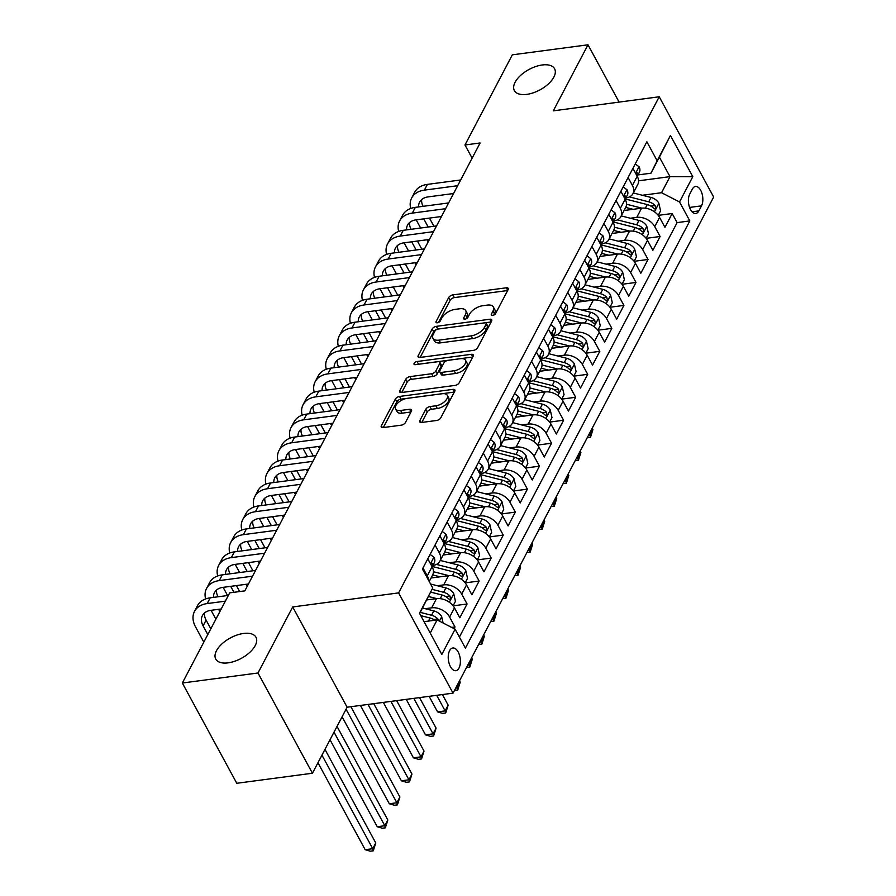 <?xml version="1.0" encoding="UTF-8"?>
<svg xmlns="http://www.w3.org/2000/svg" width="896" height="896" viewBox="0 0 896 896"><rect width="100%" height="100%" fill="white"/><g stroke="black" fill="none" stroke-linecap="round" stroke-linejoin="round"><path stroke-width="1.34" d="M492.621 315.47A2.453 1.243 -28.5 0 0 495.533 313.611L508.11 289.654A3.506 1.781 -28.5 0 0 508.234 288.378A3.506 1.781 -28.5 0 0 506.33 287.795L452.861 294.896A3.506 1.781 -28.5 0 0 448.706 297.539L436.117 321.496A2.453 1.243 -28.5 0 0 436.038 322.392A2.453 1.243 -28.5 0 0 437.371 322.795A2.453 1.243 -28.5 0 0 440.283 320.947L441.907 317.845A11.234 5.678 -28.5 0 1 455.202 309.366L459.659 308.773A11.234 5.678 -28.5 0 1 465.741 310.632A11.234 5.678 -28.5 0 1 465.371 314.731L463.747 317.834A2.453 1.243 -28.5 0 0 463.669 318.73A2.453 1.243 -28.5 0 0 465.002 319.133A2.453 1.243 -28.5 0 0 467.902 317.285L469.538 314.182A11.234 5.678 -28.5 0 1 482.832 305.704L487.29 305.11A11.234 5.678 -28.5 0 1 493.36 306.97A11.234 5.678 -28.5 0 1 493.002 311.069L491.378 314.171A2.453 1.243 -28.5 0 0 491.299 315.067A2.453 1.243 -28.5 0 0 492.621 315.47M243.578 633.45A22.882 11.581 -28.5 0 0 221.95 643.899A22.882 11.581 -28.5 0 0 215.746 659.064A22.882 11.581 -28.5 0 0 228.133 662.85A22.882 11.581 -28.5 0 0 249.76 652.389A22.882 11.581 -28.5 0 0 255.965 637.224A22.882 11.581 -28.5 0 0 243.578 633.45M542.203 64.982A22.882 11.581 -28.5 0 0 520.576 75.432A22.882 11.581 -28.5 0 0 514.371 90.597A22.882 11.581 -28.5 0 0 526.758 94.382A22.882 11.581 -28.5 0 0 548.386 83.922A22.882 11.581 -28.5 0 0 554.59 68.757A22.882 11.581 -28.5 0 0 542.203 64.982M459.021 668.002A11.435 5.947 82.4 0 0 459.446 655.054A11.435 5.947 82.4 0 0 452.805 647.998A11.435 5.947 82.4 0 0 449.602 650.664A11.435 5.947 82.4 0 0 449.176 663.611A11.435 5.947 82.4 0 0 455.818 670.678A11.435 5.947 82.4 0 0 459.021 668.002M419.843 420.605A3.506 1.781 -28.5 0 0 419.731 421.882A3.506 1.781 -28.5 0 0 421.635 422.464L436.632 420.482A3.506 1.781 -28.5 0 0 440.787 417.827L454.765 391.227A3.506 1.781 -28.5 0 0 454.877 389.95A3.506 1.781 -28.5 0 0 452.973 389.368L399.504 396.458A3.506 1.781 -28.5 0 0 395.349 399.112L381.371 425.712A3.506 1.781 -28.5 0 0 381.259 426.989A3.506 1.781 -28.5 0 0 383.163 427.571L401.285 425.163A3.506 1.781 -28.5 0 0 405.44 422.52L411.421 411.13A3.506 1.781 -28.5 0 0 411.533 409.853A3.506 1.781 -28.5 0 0 409.629 409.27L400.646 410.469A9.386 4.749 -28.5 0 1 395.562 408.912A9.386 4.749 -28.5 0 1 398.115 402.696A9.386 4.749 -28.5 0 1 406.986 398.406L442.187 393.736A9.386 4.749 -28.5 0 1 447.261 395.282A9.386 4.749 -28.5 0 1 444.718 401.509A9.386 4.749 -28.5 0 1 435.848 405.798L429.979 406.571A3.506 1.781 -28.5 0 0 425.824 409.226L419.843 420.605L420.862 422.486M292.69 606.95L257.992 672.986L182.336 683.021L236.779 783.283L312.435 773.237L347.122 707.213L453.04 693.157L398.608 592.894L292.69 606.95L347.122 707.213M619.102 102.099L587.989 44.8L553.302 110.835L659.221 96.779L398.608 592.894M587.989 44.8L512.333 54.835L464.979 144.984L472.136 158.166M182.336 683.021L229.701 592.872L244.832 590.867L480.11 142.979L464.979 144.984M473.469 350.358A3.506 1.781 -28.5 0 0 477.624 347.715L491.59 321.115A3.506 1.781 -28.5 0 0 491.702 319.827A3.506 1.781 -28.5 0 0 489.81 319.245L436.341 326.346A3.506 1.781 -28.5 0 0 432.186 328.989L418.208 355.6A3.506 1.781 -28.5 0 0 418.096 356.877A3.506 1.781 -28.5 0 0 420 357.459L473.469 350.358M473.178 356.171L459.2 382.771A3.506 1.781 -28.5 0 1 455.045 385.414L401.576 392.515A3.506 1.781 -28.5 0 1 399.683 391.933A3.506 1.781 -28.5 0 1 399.795 390.656L405.776 379.266A3.506 1.781 -28.5 0 1 409.931 376.622L431.614 373.744A3.506 1.781 -28.5 0 0 435.77 371.09L439.734 363.541A3.506 1.781 -28.5 0 0 439.846 362.264A3.506 1.781 -28.5 0 0 437.954 361.682L415.374 364.672A2.453 1.243 -28.5 0 1 414.042 364.269A2.453 1.243 -28.5 0 1 414.714 362.645A2.453 1.243 -28.5 0 1 417.032 361.525L471.397 354.312A3.506 1.781 -28.5 0 1 473.29 354.883A3.506 1.781 -28.5 0 1 473.178 356.171M454.115 628.656L455 626.965L451.674 627.402M425.208 608.698L431.648 607.835A14.302 9.834 27.7 0 1 449.635 617.075L454.462 607.88L459.827 617.781L467.074 603.994L453.118 605.842M437.27 585.726L443.71 584.875A14.302 9.834 27.7 0 1 461.698 594.104L466.525 584.92L471.89 594.81L479.136 581.022L465.181 582.882M449.344 562.755L455.773 561.904A14.302 9.834 27.7 0 1 473.76 571.133L478.587 561.949L483.963 571.838L491.198 558.062L477.243 559.91L479.584 555.397L477.848 547.68A9.475 6.518 -152.3 0 0 470.019 541.99L452.334 537.477M461.406 539.784L467.835 538.933A14.302 9.834 27.7 0 1 485.834 548.173L490.661 538.978L496.026 548.867L503.261 535.091L489.306 536.939M473.469 516.824L479.909 515.962A14.302 9.834 27.7 0 1 497.896 525.202L502.723 516.006L508.088 525.907L515.334 512.12L501.379 513.968L503.72 509.454L501.984 501.749A9.475 6.518 -152.3 0 0 494.155 496.048L476.47 491.534M485.542 493.853L491.971 493.002A14.302 9.834 27.7 0 1 509.958 502.23L514.786 493.046L520.162 502.936L527.397 489.149L513.442 491.008M497.605 470.882L504.034 470.03A14.302 9.834 27.7 0 1 522.032 479.259L526.848 470.075L532.224 479.965L539.459 466.189L525.504 468.037M509.667 447.91L516.107 447.059A14.302 9.834 27.7 0 1 534.094 456.299L538.922 447.104L544.286 456.994L551.533 443.218L537.578 445.066M521.73 424.95L528.17 424.088A14.302 9.834 27.7 0 1 546.157 433.328L550.984 424.133L556.349 434.034L563.595 420.246L549.64 422.094L551.981 417.581L550.245 409.875A9.475 6.518 -152.3 0 0 542.416 404.174L524.731 399.661M533.803 401.979L540.232 401.128A14.302 9.834 27.7 0 1 558.219 410.357L563.046 401.173L568.422 411.062L575.658 397.275L561.702 399.134L564.043 394.621L562.307 386.904A9.475 6.518 -152.3 0 0 554.478 381.203L536.794 376.701M545.866 379.008L552.294 378.157A14.302 9.834 27.7 0 1 570.293 387.386L575.12 378.202L580.485 388.091L587.72 374.315L573.765 376.163L576.106 371.65L574.37 363.933A9.475 6.518 -152.3 0 0 566.552 358.243L548.867 353.73M557.928 356.037L564.368 355.186A14.302 9.834 27.7 0 1 582.355 364.426L587.182 355.23L592.547 365.12L599.794 351.344L585.838 353.192L588.179 348.678L586.443 340.962A9.475 6.518 -152.3 0 0 578.614 335.272L560.93 330.758M570.002 333.077L576.43 332.214A14.302 9.834 27.7 0 1 594.418 341.454L599.245 332.259L604.621 342.16L611.856 328.373L597.901 330.221M582.064 310.106L588.493 309.254A14.302 9.834 27.7 0 1 606.491 318.483L611.307 309.299L616.683 319.189L623.918 305.402L609.963 307.261M594.126 287.134L600.566 286.283A14.302 9.834 27.7 0 1 618.554 295.512L623.381 286.328L628.746 296.218L635.992 282.442L622.037 284.29M606.189 264.163L612.629 263.312A14.302 9.834 27.7 0 1 630.616 272.552L635.443 263.357L640.819 273.246L648.054 259.47L634.099 261.318L636.44 256.805L634.704 249.088A9.475 6.518 -152.3 0 0 626.875 243.398L609.19 238.885M618.262 241.203L624.691 240.341A14.302 9.834 27.7 0 1 642.678 249.581L647.506 240.386L652.882 250.275L660.117 236.499L654.752 226.61A14.302 9.834 -152.3 0 0 636.754 217.381L630.325 218.232M646.162 238.347L660.117 236.499M454.462 607.88A14.302 9.834 -152.3 0 0 436.464 598.651L426.765 599.939M466.525 584.92A14.302 9.834 -152.3 0 0 448.538 575.68L431.043 578.01M478.587 561.949A14.302 9.834 -152.3 0 0 460.6 552.72L443.117 555.038M490.661 538.978A14.302 9.834 -152.3 0 0 472.662 529.749L455.179 532.067M502.723 516.006A14.302 9.834 -152.3 0 0 484.736 506.778L467.242 509.096M514.786 493.046A14.302 9.834 -152.3 0 0 496.798 483.806L479.315 486.136M526.848 470.075A14.302 9.834 -152.3 0 0 508.861 460.846L491.378 463.165M538.922 447.104A14.302 9.834 -152.3 0 0 520.923 437.875L503.44 440.194M550.984 424.133A14.302 9.834 -152.3 0 0 532.997 414.904L515.502 417.222M563.046 401.173A14.302 9.834 -152.3 0 0 545.059 391.933L527.576 394.262M575.12 378.202A14.302 9.834 -152.3 0 0 557.122 368.973L539.638 371.291M587.182 355.23A14.302 9.834 -152.3 0 0 569.195 346.002L551.701 348.32M599.245 332.259A14.302 9.834 -152.3 0 0 581.258 323.03L563.774 325.349M611.307 309.299A14.302 9.834 -152.3 0 0 593.32 300.059L575.837 302.389M623.381 286.328A14.302 9.834 -152.3 0 0 605.394 277.099L587.899 279.418M635.443 263.357A14.302 9.834 -152.3 0 0 617.456 254.128L599.973 256.446M647.506 240.386A14.302 9.834 -152.3 0 0 629.518 231.157L612.035 233.475M692.384 189.045L689.73 194.096A11.077 5.768 82.4 0 0 689.315 206.64A11.077 5.768 82.4 0 0 695.755 213.483A11.077 5.768 82.4 0 0 698.858 210.896L701.512 205.845A11.077 5.768 82.4 0 0 701.926 193.29A11.077 5.768 82.4 0 0 695.486 186.458A11.077 5.768 82.4 0 0 692.384 189.045M453.04 693.157L713.664 197.042L659.221 96.779M430.226 633.058L437.114 619.931L455.101 629.171L465.405 648.133L689.819 220.92L679.526 201.958L661.539 192.718L642.387 195.261M455.101 629.171L441.829 654.427L419.474 613.245L432.746 587.978L422.442 569.016L646.867 141.803L657.16 160.765L670.432 135.509L692.798 176.691L679.526 201.958M432.846 565.398L433.115 565.365A14.302 9.834 27.7 0 0 439.891 561.176L444.718 551.992A14.302 9.834 -152.3 0 0 444.158 543.726L439.869 535.83M444.92 542.427L445.178 542.394A14.302 9.834 27.7 0 0 451.954 538.205L456.781 529.021A14.302 9.834 -152.3 0 0 456.232 520.766L451.942 512.859M456.982 519.456L457.251 519.422A14.302 9.834 27.7 0 0 464.016 515.234L468.843 506.05A14.302 9.834 -152.3 0 0 468.294 497.795L464.005 489.899M469.045 496.496L469.314 496.462A14.302 9.834 27.7 0 0 476.09 492.274L480.917 483.078A14.302 9.834 -152.3 0 0 480.357 474.824L476.067 466.928M481.107 473.525L481.376 473.491A14.302 9.834 27.7 0 0 488.152 469.302L492.979 460.118A14.302 9.834 -152.3 0 0 492.43 451.853L488.141 443.957M493.181 450.554L493.45 450.52A14.302 9.834 27.7 0 0 500.214 446.331L505.042 437.147A14.302 9.834 -152.3 0 0 504.493 428.893L500.203 420.986M505.243 427.582L505.512 427.549A14.302 9.834 27.7 0 0 512.288 423.36L517.115 414.176A14.302 9.834 -152.3 0 0 516.555 405.922L512.266 398.026M517.306 404.622L517.574 404.589A14.302 9.834 27.7 0 0 524.35 400.4L529.178 391.205A14.302 9.834 -152.3 0 0 528.618 382.95L524.339 375.054M529.379 381.651L529.637 381.618A14.302 9.834 27.7 0 0 536.413 377.429L541.24 368.234A14.302 9.834 -152.3 0 0 540.691 359.979L536.402 352.083M541.442 358.68L541.71 358.646A14.302 9.834 27.7 0 0 548.475 354.458L553.302 345.274A14.302 9.834 -152.3 0 0 552.754 337.019L548.464 329.112M553.504 335.709L553.773 335.675A14.302 9.834 27.7 0 0 560.549 331.486L565.376 322.302A14.302 9.834 -152.3 0 0 564.816 314.048L560.526 306.152M565.578 312.749L565.835 312.715A14.302 9.834 27.7 0 0 572.611 308.526L577.438 299.331A14.302 9.834 -152.3 0 0 576.89 291.077L572.6 283.181M577.64 289.778L577.909 289.744A14.302 9.834 27.7 0 0 584.674 285.555L589.501 276.36A14.302 9.834 -152.3 0 0 588.952 268.106L584.662 260.21M589.702 266.806L589.971 266.773A14.302 9.834 27.7 0 0 596.747 262.584L601.574 253.4A14.302 9.834 -152.3 0 0 601.014 245.146L596.725 237.238M601.765 243.835L602.034 243.802A14.302 9.834 27.7 0 0 608.81 239.613L613.637 230.429A14.302 9.834 -152.3 0 0 613.077 222.174L608.798 214.278M613.838 220.875L614.096 220.842A14.302 9.834 27.7 0 0 620.872 216.653L625.699 207.458A14.302 9.834 -152.3 0 0 625.15 199.203L620.861 191.307M459.39 637.067L677.118 222.611L672.179 213.528L664.944 227.315L659.579 217.426A14.302 9.834 -152.3 0 0 641.581 208.186L624.098 210.515M625.901 197.904L626.17 197.87A14.302 9.834 -152.3 0 0 632.946 193.682A14.302 9.834 -152.3 0 0 632.386 185.427L628.096 177.52M632.946 193.682L637.762 184.486A14.302 9.834 -152.3 0 0 637.213 176.232L632.923 168.336M422.979 567.986L427.269 575.882A14.302 9.834 27.7 0 1 428.613 580.384M429.218 581.493L432.645 574.952A14.302 9.834 -152.3 0 0 432.096 566.698L427.806 558.802M435.053 545.014L439.331 552.922A14.302 9.834 27.7 0 1 439.891 561.176M447.115 522.054L451.405 529.95A14.302 9.834 27.7 0 1 451.954 538.205M459.178 499.083L463.467 506.979A14.302 9.834 27.7 0 1 464.016 515.234M471.24 476.112L475.53 484.008A14.302 9.834 27.7 0 1 476.09 492.274M483.314 453.141L487.603 461.048A14.302 9.834 27.7 0 1 488.152 469.302M495.376 430.181L499.666 438.077A14.302 9.834 27.7 0 1 500.214 446.331M507.438 407.21L511.728 415.106A14.302 9.834 27.7 0 1 512.288 423.36M519.512 384.238L523.79 392.134A14.302 9.834 27.7 0 1 524.35 400.4M531.574 361.267L535.864 369.174A14.302 9.834 27.7 0 1 536.413 377.429M543.637 338.307L547.926 346.203A14.302 9.834 27.7 0 1 548.475 354.458M555.699 315.336L559.989 323.232A14.302 9.834 27.7 0 1 560.549 331.486M567.773 292.365L572.062 300.261A14.302 9.834 27.7 0 1 572.611 308.526M579.835 269.394L584.125 277.301A14.302 9.834 27.7 0 1 584.674 285.555M591.898 246.434L596.187 254.33A14.302 9.834 27.7 0 1 596.747 262.584M603.971 223.462L608.261 231.358A14.302 9.834 27.7 0 1 608.81 239.613M616.034 200.491L620.323 208.387A14.302 9.834 27.7 0 1 620.872 216.653M642.678 249.581L648.054 259.47M630.616 272.552L635.992 282.442M618.554 295.512L623.918 305.402M606.491 318.483L611.856 328.373M594.418 341.454L599.794 351.344M582.355 364.426L587.72 374.315M570.293 387.386L575.658 397.275M558.219 410.357L563.595 420.246M546.157 433.328L551.533 443.218M534.094 456.299L539.459 466.189M522.032 479.259L527.397 489.149M509.958 502.23L515.334 512.12M497.896 525.202L503.261 535.091M485.834 548.173L491.198 558.062M473.76 571.133L479.136 581.022M461.698 594.104L467.074 603.994M449.635 617.075L455 626.965M437.114 619.931L424.043 621.667M661.539 192.718L669.984 176.646L659.389 157.136L650.944 173.208L657.16 160.765M638.557 180.813L669.984 176.646L692.798 176.691M637.963 174.933L650.944 173.208M257.992 672.986L312.435 773.237M432.746 587.978L419.63 613.547M654.438 211.792L658.874 203.347L660.576 210.874L658.213 215.365L672.179 213.528M677.118 222.611L689.819 220.92M659.389 157.136L670.432 135.509M493.763 315.123L494.469 313.779A11.234 5.678 -28.5 0 0 494.838 309.68L493.36 306.97M465.741 310.632L467.208 313.342A11.234 5.678 -28.5 0 1 466.85 317.442L466.144 318.786M507.662 290.528L454.328 297.606A3.506 1.781 -28.5 0 0 450.173 300.25L438.514 322.448M491.142 321.978L437.808 329.056A3.506 1.781 -28.5 0 0 433.653 331.699L420.134 357.437M486.136 324.139A2.453 1.243 -28.5 0 0 486.214 323.243A2.453 1.243 -28.5 0 0 484.882 322.84L437.942 329.067A2.453 1.243 -28.5 0 0 435.042 330.915L433.317 334.186A11.234 5.678 -28.5 0 0 432.958 338.285A11.234 5.678 -28.5 0 0 439.04 340.144L471.117 335.888A11.234 5.678 -28.5 0 0 484.411 327.41L486.136 324.139L487.603 326.85A2.453 1.243 -28.5 0 0 487.682 325.954L486.214 323.243M432.958 338.285L434.437 340.995A11.234 5.678 -28.5 0 0 440.507 342.854L439.04 340.144M487.603 326.85L485.89 330.12A11.234 5.678 -28.5 0 1 472.595 338.598L440.507 342.854M401.722 392.493L407.243 381.976L405.776 379.266M439.846 362.264L441.314 364.974A3.506 1.781 -28.5 0 1 441.202 366.251L437.237 373.8A3.506 1.781 -28.5 0 1 433.082 376.454L411.398 379.333A3.506 1.781 -28.5 0 0 407.243 381.976M472.718 357.034L418.499 364.224A2.453 1.243 -28.5 0 0 418.051 364.325M454.115 370.754A9.386 4.749 -28.5 0 0 462.986 366.464A9.386 4.749 -28.5 0 0 465.528 360.248A9.386 4.749 -28.5 0 0 460.454 358.691L448.045 360.338A3.506 1.781 -28.5 0 0 443.89 362.992L439.925 370.541A3.506 1.781 -28.5 0 0 439.813 371.818A3.506 1.781 -28.5 0 0 441.717 372.4L454.115 370.754L455.582 373.464A9.386 4.749 -28.5 0 0 464.453 369.174A9.386 4.749 -28.5 0 0 467.006 362.958L465.528 360.248M439.813 371.818L441.28 374.528A3.506 1.781 -28.5 0 0 443.184 375.11L441.717 372.4M455.582 373.464L443.184 375.11M447.261 395.282L448.739 397.992A9.386 4.749 -28.5 0 1 446.186 404.219A9.386 4.749 -28.5 0 1 437.315 408.509L431.446 409.282A3.506 1.781 -28.5 0 0 427.291 411.936L421.77 422.453M395.562 408.912L397.04 411.622A9.386 4.749 -28.5 0 0 402.114 413.179L400.646 410.469M410.962 412.003L402.114 413.179M454.306 392.09L400.982 399.168A3.506 1.781 -28.5 0 0 396.827 401.822L383.298 427.549M658.874 203.347L658.829 203.157A9.475 6.518 -152.3 0 0 651.011 197.456L633.326 192.954M641.883 208.152L626.506 204.232M633.114 209.317L625.722 207.424M625.33 198.99L647.27 204.579A9.475 6.518 27.7 0 1 653.621 208.286L654.942 209.003L655.648 208.342L655.066 205.531A9.475 6.518 -152.3 0 0 648.715 201.824L629.474 196.918M589.21 433.944L589.926 435.266L592.939 429.52L592.222 428.21M592.939 429.52L590.475 437.371L587.227 437.707M588.414 435.467L589.926 435.266L590.475 437.371M635.242 163.923L639.117 166.846A9.475 6.518 27.7 0 1 639.419 172.178L637.246 176.299A9.475 6.518 -152.3 0 0 637.56 173.286L636.798 172.514L636.014 174.037M410.726 208.477A26.813 18.446 27.7 0 1 411.678 197.982L414.702 192.248A26.813 18.446 27.7 0 1 427.403 184.386L460.678 179.973M411.678 197.982A26.813 18.446 27.7 0 1 424.379 190.131L457.666 185.718M453.555 193.525L428.064 196.907A17.875 12.298 -152.3 0 0 419.597 202.138A17.875 12.298 -152.3 0 0 418.611 206.92M421.658 199.562A17.875 12.298 -152.3 0 0 423.091 206.326M423.752 218.848L428.187 227.024M429.475 218.086L433.91 226.262M428.154 241.886L427.011 239.781M420.627 228.021L416.181 219.845M646.15 238.325L648.502 233.834L646.766 226.128A9.475 6.518 -152.3 0 0 638.938 220.427L621.253 215.914M629.81 231.123L614.432 227.203M621.04 232.288L613.648 230.395M613.267 221.95L635.197 227.55A9.475 6.518 27.7 0 1 641.547 231.258L642.869 231.963L643.574 231.302L643.003 228.502A9.475 6.518 -152.3 0 0 636.653 224.795L617.4 219.878M577.147 456.915L577.853 458.237L580.877 452.491L580.16 451.17M580.877 452.491L578.402 460.331L575.165 460.678M576.341 458.438L577.853 458.237L578.402 460.331M617.747 254.094L602.37 250.174M608.978 255.248L601.586 253.366M601.205 244.922L623.134 250.522A9.475 6.518 27.7 0 1 629.485 254.229L630.806 254.934L631.512 254.274L630.93 251.474A9.475 6.518 -152.3 0 0 624.579 247.766L605.338 242.85M565.074 479.886L565.79 481.208L568.803 475.462L568.098 474.141M568.803 475.462L566.339 483.302L563.102 483.638M564.278 481.398L565.79 481.208L566.339 483.302M622.014 284.267L624.378 279.776L622.642 272.059A9.475 6.518 -152.3 0 0 614.813 266.37L597.128 261.856M605.685 277.054L590.307 273.134M596.915 278.219L589.523 276.338M589.131 267.893L611.072 273.482A9.475 6.518 27.7 0 1 617.422 277.2L618.744 277.906L619.45 277.245L618.867 274.445A9.475 6.518 -152.3 0 0 612.517 270.726L593.275 265.821M553.011 502.858L553.728 504.168L556.741 498.434L556.024 497.112M556.741 498.434L554.277 506.274L551.04 506.61M552.216 504.37L553.728 504.168L554.277 506.274M609.952 307.238L612.304 302.747L610.568 295.03A9.475 6.518 -152.3 0 0 602.739 289.33L585.066 284.827M593.611 300.026L578.234 296.106M584.842 301.19L577.45 299.298M577.069 290.864L599.01 296.453A9.475 6.518 27.7 0 1 605.349 300.16L606.682 300.877L607.387 300.216L606.805 297.405A9.475 6.518 -152.3 0 0 600.454 293.698L581.202 288.792M540.949 525.818L541.666 527.139L544.678 521.394L543.962 520.083M544.678 521.394L542.203 529.245L538.966 529.581M540.142 527.341L541.666 527.139L542.203 529.245M623.179 186.894L627.054 189.818A9.475 6.518 27.7 0 1 627.346 195.149L625.184 199.27A9.475 6.518 -152.3 0 0 625.486 196.258L624.736 195.485L623.952 197.008M398.664 231.448A26.813 18.446 27.7 0 1 399.616 220.954L402.629 215.208A26.813 18.446 27.7 0 1 415.33 207.357L448.616 202.944M399.616 220.954A26.813 18.446 27.7 0 1 412.317 213.102L445.592 208.69M441.493 216.496L415.99 219.878A17.875 12.298 -152.3 0 0 407.523 225.109A17.875 12.298 -152.3 0 0 406.549 229.891M409.595 222.533A17.875 12.298 -152.3 0 0 411.029 229.298M411.69 241.808L416.125 249.984M417.413 241.058L421.848 249.234M416.091 264.858L414.938 262.752M408.554 250.992L404.118 242.816M611.106 209.866L614.992 212.778A9.475 6.518 27.7 0 1 615.283 218.12L613.122 222.242M386.602 254.408A26.813 18.446 27.7 0 1 387.554 243.925L390.566 238.179A26.813 18.446 27.7 0 1 403.267 230.328L436.542 225.915M387.554 243.925A26.813 18.446 27.7 0 1 400.254 236.074L433.53 231.65M613.11 222.23A9.475 6.518 -152.3 0 0 613.424 219.229L612.662 218.456L611.89 219.979M429.43 239.456L403.928 242.838A17.875 12.298 -152.3 0 0 395.461 248.08A17.875 12.298 -152.3 0 0 394.475 252.862M397.533 245.504A17.875 12.298 -152.3 0 0 398.966 252.269M399.616 264.779L404.062 272.955M405.339 264.018L409.786 272.194M404.018 287.829L402.875 285.712M396.491 273.963L392.056 265.787M599.043 232.837L602.918 235.749A9.475 6.518 27.7 0 1 603.221 241.08L601.048 245.202A9.475 6.518 -152.3 0 0 601.362 242.2L600.6 241.416L599.827 242.939M374.528 277.379A26.813 18.446 27.7 0 1 375.48 266.896L378.504 261.15A26.813 18.446 27.7 0 1 391.205 253.299L424.48 248.875M375.48 266.896A26.813 18.446 27.7 0 1 388.181 259.034L421.467 254.621M417.368 262.427L391.866 265.81A17.875 12.298 -152.3 0 0 383.398 271.051A17.875 12.298 -152.3 0 0 382.413 275.834M385.47 268.475A17.875 12.298 -152.3 0 0 386.904 275.229M387.554 287.75L391.989 295.926M393.277 286.989L397.712 295.165M391.955 310.789L390.813 308.683M384.429 296.923L379.994 288.758M586.981 255.797L590.856 258.72A9.475 6.518 27.7 0 1 591.147 264.051L588.986 268.173A9.475 6.518 -152.3 0 0 589.299 265.16L588.538 264.387L587.754 265.91M362.466 300.35A26.813 18.446 27.7 0 1 363.418 289.856L366.442 284.122A26.813 18.446 27.7 0 1 379.142 276.259L412.418 271.846M363.418 289.856A26.813 18.446 27.7 0 1 376.118 282.005L409.394 277.592M405.294 285.398L379.803 288.781A17.875 12.298 -152.3 0 0 371.336 294.011A17.875 12.298 -152.3 0 0 370.35 298.794M373.397 291.435A17.875 12.298 -152.3 0 0 374.83 298.2M375.491 310.722L379.926 318.898M381.214 309.96L385.65 318.136M379.893 333.76L378.75 331.654M372.366 319.894L367.92 311.718M597.878 330.198L600.242 325.707L598.506 318.002A9.475 6.518 -152.3 0 0 590.677 312.301L572.992 307.787M581.549 322.997L566.171 319.077M572.779 324.162L565.387 322.269M565.006 313.824L586.936 319.424A9.475 6.518 27.7 0 1 593.286 323.131L594.608 323.837L595.314 323.176L594.731 320.376A9.475 6.518 -152.3 0 0 588.392 316.669L569.139 311.752M528.875 548.789L529.592 550.11L532.616 544.365L531.899 543.043M532.616 544.365L530.141 552.205L526.904 552.552M528.08 550.312L529.592 550.11L530.141 552.205M574.918 278.768L578.794 281.691A9.475 6.518 27.7 0 1 579.085 287.022L576.923 291.144A9.475 6.518 -152.3 0 0 577.226 288.131L576.475 287.358L575.691 288.882M350.403 323.322A26.813 18.446 27.7 0 1 351.355 312.827L354.368 307.082A26.813 18.446 27.7 0 1 367.069 299.23L400.344 294.818M351.355 312.827A26.813 18.446 27.7 0 1 364.056 304.976L397.331 300.563M393.232 308.37L367.73 311.752A17.875 12.298 -152.3 0 0 359.262 316.982A17.875 12.298 -152.3 0 0 358.277 321.765M361.334 314.406A17.875 12.298 -152.3 0 0 362.768 321.171M363.429 333.682L367.864 341.858M369.141 332.931L373.587 341.107M367.819 356.731L366.677 354.626M360.293 342.866L355.858 334.69M569.486 345.968L554.109 342.048M560.717 347.122L553.325 345.24M552.933 336.795L574.874 342.395A9.475 6.518 27.7 0 1 581.224 346.102L582.546 346.808L583.251 346.147L582.669 343.347A9.475 6.518 -152.3 0 0 576.318 339.64L557.077 334.723M516.813 571.76L517.53 573.082L520.542 567.336L519.826 566.014M520.542 567.336L518.078 575.176L514.842 575.512M516.018 573.272L517.53 573.082L518.078 575.176M562.845 301.739L566.72 304.651A9.475 6.518 27.7 0 1 567.022 309.994L564.85 314.115A9.475 6.518 -152.3 0 0 565.163 311.102L564.402 310.33L563.629 311.853M338.33 346.282A26.813 18.446 27.7 0 1 339.293 335.798L342.306 330.053A26.813 18.446 27.7 0 1 355.006 322.202L388.282 317.789M339.293 335.798A26.813 18.446 27.7 0 1 351.994 327.947L385.269 323.523M381.17 331.33L355.667 334.712A17.875 12.298 -152.3 0 0 347.2 339.954A17.875 12.298 -152.3 0 0 346.214 344.736M349.272 337.378A17.875 12.298 -152.3 0 0 350.706 344.142M351.355 356.653L355.802 364.829M357.078 355.891L361.514 364.067M355.757 379.702L354.614 377.586M348.23 365.837L343.795 357.661M557.413 368.928L542.046 365.008M548.654 370.093L541.262 368.211M540.87 359.766L562.811 365.355A9.475 6.518 27.7 0 1 569.162 369.074L570.483 369.779L571.189 369.118L570.606 366.318A9.475 6.518 -152.3 0 0 564.256 362.6L545.014 357.694M504.75 594.731L505.467 596.042L508.48 590.307L507.763 588.986M508.48 590.307L506.016 598.147L502.768 598.483M503.944 596.243L505.467 596.042L506.016 598.147M550.782 324.71L554.658 327.622A9.475 6.518 27.7 0 1 554.949 332.954L552.787 337.075A9.475 6.518 -152.3 0 0 553.101 334.074L552.339 333.29L551.555 334.813M326.267 369.253A26.813 18.446 27.7 0 1 327.219 358.77L330.243 353.024A26.813 18.446 27.7 0 1 342.944 345.173L376.219 340.749M327.219 358.77A26.813 18.446 27.7 0 1 339.92 350.907L373.195 346.494M369.096 354.301L343.605 357.683A17.875 12.298 -152.3 0 0 335.138 362.925A17.875 12.298 -152.3 0 0 334.152 367.707M337.198 360.349A17.875 12.298 -152.3 0 0 338.632 367.102M339.293 379.624L343.728 387.8M345.016 378.862L349.451 387.038M343.694 402.662L342.552 400.557M336.168 388.797L331.722 380.632M545.35 391.899L529.973 387.979M536.581 393.064L529.189 391.171M528.808 382.738L550.738 388.326A9.475 6.518 27.7 0 1 557.088 392.034L558.41 392.75L559.115 392.09L558.544 389.278A9.475 6.518 -152.3 0 0 552.194 385.571L532.941 380.666M492.677 617.691L493.394 619.013L496.418 613.267L495.701 611.957M496.418 613.267L493.942 621.118L490.706 621.454M491.882 619.214L493.394 619.013L493.942 621.118M538.72 347.67L542.595 350.594A9.475 6.518 27.7 0 1 542.886 355.925L540.725 360.046A9.475 6.518 -152.3 0 0 541.027 357.034L540.277 356.261L539.493 357.784M314.205 392.224A26.813 18.446 27.7 0 1 315.157 381.73L318.17 375.995A26.813 18.446 27.7 0 1 330.87 368.133L364.157 363.72M315.157 381.73A26.813 18.446 27.7 0 1 327.858 373.878L361.133 369.466M357.034 377.272L331.531 380.654A17.875 12.298 -152.3 0 0 323.064 385.885A17.875 12.298 -152.3 0 0 322.09 390.667M325.136 383.309A17.875 12.298 -152.3 0 0 326.57 390.074M327.23 402.595L331.666 410.771M332.954 401.834L337.389 410.01M331.632 425.634L330.478 423.528M324.094 411.768L319.659 403.592M533.288 414.87L517.91 410.95M524.518 416.035L517.126 414.142M516.746 405.698L538.675 411.298A9.475 6.518 27.7 0 1 545.026 415.005L546.347 415.71L547.053 415.05L546.47 412.25A9.475 6.518 -152.3 0 0 540.12 408.542L520.878 403.626M480.614 640.662L481.331 641.984L484.344 636.238L483.638 634.917M484.344 636.238L481.88 644.078L478.643 644.426M479.819 642.186L481.331 641.984L481.88 644.078M526.646 370.642L530.533 373.565A9.475 6.518 27.7 0 1 530.824 378.896L528.662 383.018M302.142 415.195A26.813 18.446 27.7 0 1 303.094 404.701L306.107 398.955A26.813 18.446 27.7 0 1 318.808 391.104L352.083 386.691M303.094 404.701A26.813 18.446 27.7 0 1 315.795 396.85L349.07 392.437M528.651 383.006A9.475 6.518 -152.3 0 0 528.965 380.005L528.203 379.232L527.43 380.755M344.971 400.243L319.469 403.626A17.875 12.298 -152.3 0 0 311.002 408.856A17.875 12.298 -152.3 0 0 310.016 413.638M313.074 406.28A17.875 12.298 -152.3 0 0 314.507 413.045M315.157 425.555L319.603 433.731M320.88 424.805L325.326 432.981M319.558 448.605L318.416 446.499M312.032 434.739L307.597 426.563M537.555 445.043L539.918 440.552L538.171 432.835A9.475 6.518 -152.3 0 0 530.354 427.146L512.669 422.632M521.226 437.842L505.848 433.922M512.456 438.995L505.064 437.114M504.672 428.669L526.613 434.269A9.475 6.518 27.7 0 1 532.963 437.976L534.285 438.682L534.99 438.021L534.408 435.221A9.475 6.518 -152.3 0 0 528.058 431.514L508.816 426.597M468.552 663.634L469.269 664.955L472.282 659.21L471.565 657.888M472.282 659.21L469.818 667.05L466.581 667.386M467.757 665.146L469.269 664.955L469.818 667.05M514.584 393.613L518.459 396.525A9.475 6.518 27.7 0 1 518.762 401.867L516.589 405.989A9.475 6.518 -152.3 0 0 516.902 402.976L516.141 402.203L515.368 403.726M290.069 438.155A26.813 18.446 27.7 0 1 291.021 427.672L294.045 421.926A26.813 18.446 27.7 0 1 306.746 414.075L340.021 409.662M291.021 427.672A26.813 18.446 27.7 0 1 303.722 419.821L337.008 415.397M332.898 423.203L307.406 426.586A17.875 12.298 -152.3 0 0 298.939 431.827A17.875 12.298 -152.3 0 0 297.954 436.61M301.011 429.251A17.875 12.298 -152.3 0 0 302.445 436.016M303.094 448.526L307.53 456.702M308.818 447.765L313.253 455.941M307.496 471.576L306.354 469.459M299.97 457.71L295.534 449.534M525.493 468.014L527.845 463.523L526.109 455.806A9.475 6.518 -152.3 0 0 518.28 450.117L500.606 445.603M509.152 460.802L493.774 456.882M500.382 461.966L492.99 460.085M492.61 451.64L514.539 457.229A9.475 6.518 27.7 0 1 520.89 460.947L522.222 461.653L522.928 460.992L522.346 458.192A9.475 6.518 -152.3 0 0 515.995 454.474L496.742 449.568M456.49 686.605L457.206 687.915L460.219 682.181L459.502 680.859M460.219 682.181L457.744 690.021L454.507 690.357M455.683 688.117L457.206 687.915L457.744 690.021M502.522 416.584L506.397 419.496A9.475 6.518 27.7 0 1 506.688 424.827L504.526 428.949A9.475 6.518 -152.3 0 0 504.84 425.947L504.078 425.163L503.294 426.686M278.006 461.126A26.813 18.446 27.7 0 1 278.958 450.643L281.971 444.898A26.813 18.446 27.7 0 1 294.672 437.046L327.958 432.622M278.958 450.643A26.813 18.446 27.7 0 1 291.659 442.781L324.934 438.368M320.835 446.174L295.344 449.557A17.875 12.298 -152.3 0 0 286.877 454.798A17.875 12.298 -152.3 0 0 285.891 459.581M288.938 452.222A17.875 12.298 -152.3 0 0 290.371 458.976M291.032 471.498L295.467 479.674M296.755 470.736L301.19 478.912M295.434 494.536L294.291 492.43M287.907 480.682L283.461 472.506M513.419 490.986L515.782 486.494L514.046 478.778A9.475 6.518 -152.3 0 0 506.218 473.077L488.533 468.574M497.09 483.773L481.712 479.853M488.32 484.938L480.928 483.045M480.547 474.611L502.477 480.2A9.475 6.518 27.7 0 1 508.827 483.907L510.149 484.624L510.854 483.963L510.272 481.152A9.475 6.518 -152.3 0 0 503.922 477.445L484.68 472.539M436.688 695.33L445.133 710.886L448.157 705.141L442.411 694.568M448.157 705.141L445.682 712.992L442.658 713.384L437.573 711.894L429.117 696.326M437.573 711.894L445.133 710.886L445.682 712.992M490.459 439.544L494.334 442.467A9.475 6.518 27.7 0 1 494.626 447.798L492.464 451.92A9.475 6.518 -152.3 0 0 492.766 448.907L492.016 448.134L491.232 449.658M265.944 484.098A26.813 18.446 27.7 0 1 266.896 473.603L269.909 467.869A26.813 18.446 27.7 0 1 282.61 460.006L315.885 455.594M266.896 473.603A26.813 18.446 27.7 0 1 279.597 465.752L312.872 461.339M308.773 469.146L283.27 472.528A17.875 12.298 -152.3 0 0 274.803 477.758A17.875 12.298 -152.3 0 0 273.818 482.541M276.875 475.182A17.875 12.298 -152.3 0 0 278.309 481.947M278.958 494.469L283.405 502.645M284.682 493.707L289.128 501.883M283.36 517.507L282.218 515.402M275.834 503.642L271.398 495.466M485.027 506.744L469.65 502.824M476.258 507.909L468.866 506.016M468.474 497.571L490.414 503.171A9.475 6.518 27.7 0 1 496.765 506.878L498.086 507.584L498.792 506.923L498.21 504.123A9.475 6.518 -152.3 0 0 491.859 500.416L472.618 495.499M413.795 698.365L433.07 733.858L436.083 728.112L419.518 697.603M436.083 728.112L433.619 735.952L430.595 736.355L425.499 734.854L406.235 699.362M425.499 734.854L433.07 733.858L433.619 735.952M478.386 462.515L482.261 465.438A9.475 6.518 27.7 0 1 482.563 470.77L480.39 474.891A9.475 6.518 -152.3 0 0 480.704 471.878L479.942 471.106L479.17 472.629M253.87 507.069A26.813 18.446 27.7 0 1 254.834 496.574L257.846 490.829A26.813 18.446 27.7 0 1 270.547 482.978L303.822 478.565M254.834 496.574A26.813 18.446 27.7 0 1 267.534 488.723L300.81 484.31M296.71 492.117L271.208 495.499A17.875 12.298 -152.3 0 0 262.741 500.73A17.875 12.298 -152.3 0 0 261.755 505.512M264.813 498.154A17.875 12.298 -152.3 0 0 266.246 504.918M266.896 517.429L271.331 525.605M272.619 516.678L277.054 524.854M271.298 540.478L270.155 538.373M263.771 526.613L259.336 518.437M489.294 536.917L491.646 532.426L489.91 524.709A9.475 6.518 -152.3 0 0 482.093 519.019L464.408 514.506M472.954 529.715L457.587 525.795M464.195 530.869L456.803 528.987M456.411 520.542L478.352 526.142A9.475 6.518 27.7 0 1 484.702 529.85L486.024 530.555L486.73 529.894L486.147 527.094A9.475 6.518 -152.3 0 0 479.797 523.387L460.544 518.47M390.914 701.4L421.008 756.829L424.021 751.083L396.637 700.638M424.021 751.083L421.557 758.923L418.522 759.326L413.437 757.826L383.342 702.397M413.437 757.826L421.008 756.829L421.557 758.923M466.323 485.486L470.198 488.398A9.475 6.518 27.7 0 1 470.49 493.741L468.328 497.862A9.475 6.518 -152.3 0 0 468.642 494.85L467.88 494.077L467.096 495.6M241.808 530.029A26.813 18.446 27.7 0 1 242.76 519.546L245.784 513.8A26.813 18.446 27.7 0 1 258.485 505.949L291.76 501.536M242.76 519.546A26.813 18.446 27.7 0 1 255.461 511.694L288.736 507.27M284.637 515.077L259.146 518.459A17.875 12.298 -152.3 0 0 250.678 523.701A17.875 12.298 -152.3 0 0 249.693 528.483M252.739 521.125A17.875 12.298 -152.3 0 0 254.173 527.89M254.834 540.4L259.269 548.576M260.557 539.638L264.992 547.814M259.235 563.45L258.093 561.333M251.709 549.584L247.262 541.408M460.891 552.675L445.514 548.755M452.122 553.84L444.73 551.958M444.349 543.514L466.278 549.102A9.475 6.518 27.7 0 1 472.629 552.821L473.95 553.526L474.656 552.866L474.085 550.066A9.475 6.518 -152.3 0 0 467.734 546.347L448.482 541.442M368.021 704.435L408.934 779.789L411.958 774.054L373.744 703.674M411.958 774.054L409.483 781.894L406.459 782.298L401.374 780.797L360.461 705.443M401.374 780.797L408.934 779.789L409.483 781.894M454.261 508.458L458.136 511.37A9.475 6.518 27.7 0 1 458.427 516.701L456.266 520.822M229.746 553A26.813 18.446 27.7 0 1 230.698 542.517L233.71 536.771A26.813 18.446 27.7 0 1 246.411 528.92L279.686 524.496M230.698 542.517A26.813 18.446 27.7 0 1 243.398 534.654L276.674 530.242M456.254 520.822A9.475 6.518 -152.3 0 0 456.568 517.821L455.818 517.037L455.034 518.56M272.574 538.048L247.072 541.43A17.875 12.298 -152.3 0 0 238.605 546.672A17.875 12.298 -152.3 0 0 237.619 551.454M240.677 544.096A17.875 12.298 -152.3 0 0 242.11 550.85M242.771 563.371L247.206 571.547M248.494 562.61L252.93 570.786M247.173 586.41L246.019 584.304M239.635 572.555L235.2 564.379M465.158 582.859L467.522 578.368L465.786 570.651A9.475 6.518 -152.3 0 0 457.957 564.95L440.272 560.448M448.829 575.646L433.451 571.726M440.059 576.811L432.667 574.918M432.286 566.485L454.216 572.074A9.475 6.518 27.7 0 1 460.566 575.781L461.888 576.498L462.594 575.837L462.011 573.026A9.475 6.518 -152.3 0 0 455.661 569.318L436.419 564.413M346.069 709.195L396.872 802.76L399.885 797.014L350.862 706.709M399.885 797.014L397.421 804.866L394.397 805.258L389.312 803.768L342.082 716.789M389.312 803.768L396.872 802.76L397.421 804.866M442.187 531.418L446.074 534.341A9.475 6.518 27.7 0 1 446.365 539.672L444.203 543.794M217.683 575.971A26.813 18.446 27.7 0 1 218.635 565.477L221.648 559.742A26.813 18.446 27.7 0 1 234.349 551.88L267.624 547.467M218.635 565.477A26.813 18.446 27.7 0 1 231.336 557.626L264.611 553.213M444.192 543.782A9.475 6.518 -152.3 0 0 444.506 540.781L443.744 540.008L442.971 541.531M260.512 561.019L235.01 564.402A17.875 12.298 -152.3 0 0 226.542 569.632A17.875 12.298 -152.3 0 0 225.557 574.414M228.614 567.056A17.875 12.298 -152.3 0 0 230.048 573.821M230.698 586.342L233.946 592.312M236.421 585.581L239.669 591.55M227.573 595.515L223.138 587.339M453.096 605.819L455.459 601.328L453.712 593.622A9.475 6.518 -152.3 0 0 445.894 587.922L430.595 584.024M436.766 598.618L428.478 596.501M427.997 599.782L426.978 599.514M430.674 592.122L442.154 595.045A9.475 6.518 27.7 0 1 448.504 598.752L449.826 599.458L450.531 598.797L449.949 595.997A9.475 6.518 -152.3 0 0 443.598 592.29L432.062 589.344M334.006 732.166L384.81 825.731L387.822 819.986L337.03 726.432M387.822 819.986L385.358 827.826L382.323 828.229L377.238 826.728L330.019 739.76M377.238 826.728L384.81 825.731L385.358 827.826M430.125 554.389L434 557.312A9.475 6.518 27.7 0 1 434.302 562.643L432.13 566.765A9.475 6.518 -152.3 0 0 432.443 563.752L431.682 562.979L430.909 564.502M205.61 598.942A26.813 18.446 27.7 0 1 206.562 588.448L209.586 582.702A26.813 18.446 27.7 0 1 222.286 574.851L255.562 570.438M206.562 588.448A26.813 18.446 27.7 0 1 219.262 580.597L252.549 576.184M248.438 583.99L222.947 587.373A17.875 12.298 -152.3 0 0 214.48 592.603A17.875 12.298 -152.3 0 0 213.494 597.386M216.541 590.027A17.875 12.298 -152.3 0 0 217.986 596.792M218.635 609.302L219.867 611.576M215.88 619.17L211.075 610.31M443.094 623L441.65 616.582A9.475 6.518 -152.3 0 0 433.821 610.893L422.531 608.014M424.682 621.589L423.886 621.376M438.614 620.704L437.886 618.968A9.475 6.518 -152.3 0 0 431.536 615.261L420.246 612.371M420.762 615.63L430.08 618.016A9.475 6.518 27.7 0 1 434.773 620.245M321.944 755.138L372.736 848.702L375.76 842.957L324.957 749.392M375.76 842.957L373.285 850.797L370.261 851.2L365.176 849.699L317.957 762.731M365.176 849.699L372.736 848.702L373.285 850.797M203.818 642.141L195.541 626.898A26.813 18.446 27.7 0 1 194.499 611.419L197.512 605.674A26.813 18.446 27.7 0 1 210.213 597.822L228.368 595.414M194.499 611.419A26.813 18.446 27.7 0 1 207.2 603.568L225.344 601.16M221.245 608.966L210.885 610.333A17.875 12.298 -152.3 0 0 202.418 615.574A17.875 12.298 -152.3 0 0 203.101 625.89L207.805 634.547M204.478 612.998A17.875 12.298 -152.3 0 0 206.125 620.155L210.818 628.813M431.648 607.835L436.464 598.651M443.71 584.875L448.538 575.68M455.773 561.904L460.6 552.72M467.835 538.933L472.662 529.749M479.909 515.962L484.736 506.778M491.971 493.002L496.798 483.806M504.034 470.03L508.861 460.846M516.107 447.059L520.923 437.875M528.17 424.088L532.997 414.904M540.232 401.128L545.059 391.933M552.294 378.157L557.122 368.973M564.368 355.186L569.195 346.002M576.43 332.214L581.258 323.03M588.493 309.254L593.32 300.059M600.566 286.283L605.394 277.099M612.629 263.312L617.456 254.128M624.691 240.341L629.518 231.157M636.754 217.381L641.581 208.186M632.386 185.427L637.213 176.232M427.269 575.882L432.096 566.698M439.331 552.922L444.158 543.726M451.405 529.95L456.232 520.766M463.467 506.979L468.294 497.795M475.53 484.008L480.357 474.824M487.603 461.048L492.43 451.853M499.666 438.077L504.493 428.893M511.728 415.106L516.555 405.922M523.79 392.134L528.618 382.95M535.864 369.174L540.691 359.979M547.926 346.203L552.754 337.019M559.989 323.232L564.816 314.048M572.062 300.261L576.89 291.077M584.125 277.301L588.952 268.106M596.187 254.33L601.014 245.146M608.261 231.358L613.077 222.174M620.323 208.387L625.15 199.203M654.752 226.61L659.579 217.426M689.584 207.424L701.512 205.845M692.082 211.792L698.858 210.896M494.469 313.779L493.002 311.069M464.464 319.144L463.747 317.834M466.85 317.442L465.371 314.731M436.834 322.818L436.117 321.496M450.173 300.25L448.706 297.539M454.328 297.606L452.861 294.896M507.73 290.382L506.33 287.795M492.083 315.482L491.378 314.171M419.227 357.482L418.208 355.6M433.653 331.699L432.186 328.989M437.808 329.056L436.341 326.346M491.21 321.832L489.81 319.245M472.595 338.598L471.117 335.888M485.89 330.12L484.411 327.41M400.814 392.538L399.795 390.656M411.398 379.333L409.931 376.622M433.082 376.454L431.614 373.744M437.237 373.8L435.77 371.09M441.202 366.251L439.734 363.541M418.499 364.224L417.032 361.525M472.797 356.899L471.397 354.312M427.291 411.936L425.824 409.226M431.446 409.282L429.979 406.571M437.315 408.509L435.848 405.798M411.04 411.858L409.629 409.27M382.402 427.594L381.371 425.712M396.827 401.822L395.349 399.112M400.982 399.168L399.504 396.458M454.384 391.955L452.973 389.368M648.715 201.824L651.011 197.456M645.366 208.197L647.27 204.579M650.866 206.091L655.066 205.531M639.016 166.768L635.6 173.264M427.403 184.386L424.379 190.131M636.115 173.477L637.56 173.286M642.376 234.763L646.811 226.318M636.653 224.795L638.938 220.427M633.304 231.157L635.197 227.55M638.803 229.062L643.003 228.502M630.314 257.734L634.749 249.278M624.579 247.766L626.875 243.398M621.242 254.128L623.134 250.522M626.741 252.034L630.93 251.474M618.24 280.694L622.686 272.25M612.517 270.726L614.813 266.37M609.168 277.099L611.072 273.482M614.667 274.994L618.867 274.445M606.178 303.666L610.613 295.221M600.454 293.698L602.739 289.33M597.106 300.07L599.01 296.453M602.605 297.965L606.805 297.405M626.954 189.739L623.538 196.235M415.33 207.357L412.317 213.102M624.053 196.448L625.486 196.258M614.891 212.699L611.475 219.206M403.267 230.328L400.254 236.074M611.99 219.419L613.424 219.229M602.818 235.67L599.402 242.178M391.205 253.299L388.181 259.034M599.928 242.39L601.362 242.2M590.755 258.642L587.339 265.138M379.142 276.259L376.118 282.005M587.854 265.35L589.299 265.16M594.115 326.637L598.55 318.192M588.392 316.669L590.677 312.301M585.043 323.03L586.936 319.424M590.542 320.936L594.731 320.376M578.693 281.613L575.277 288.109M367.069 299.23L364.056 304.976M575.792 288.322L577.226 288.131M582.042 349.608L586.488 341.152M576.318 339.64L578.614 335.272M572.981 346.002L574.874 342.395M578.469 343.907L582.669 343.347M566.619 304.573L563.203 311.08M355.006 322.202L351.994 327.947M563.73 311.293L565.163 311.102M569.979 372.579L574.414 364.123M564.256 362.6L566.552 358.243M560.907 368.973L562.811 365.355M566.406 366.867L570.606 366.318M554.557 327.544L551.141 334.051M342.944 345.173L339.92 350.907M551.656 334.264L553.101 334.074M557.917 395.539L562.352 387.094M552.194 385.571L554.478 381.203M548.845 391.944L550.738 388.326M554.344 389.838L558.544 389.278M542.494 350.515L539.078 357.011M330.87 368.133L327.858 373.878M539.594 357.224L541.027 357.034M545.854 418.51L550.29 410.066M540.12 408.542L542.416 404.174M536.782 414.904L538.675 411.298M542.282 412.81L546.47 412.25M530.421 373.486L527.016 379.982M318.808 391.104L315.795 396.85M527.531 380.195L528.965 380.005M533.781 441.482L538.216 433.026M528.058 431.514L530.354 427.146M524.709 437.875L526.613 434.269M530.208 435.781L534.408 435.221M518.358 396.446L514.942 402.954M306.746 414.075L303.722 419.821M515.469 403.166L516.902 402.976M521.718 464.453L526.154 455.997M515.995 454.474L518.28 450.117M512.646 460.846L514.539 457.229M518.146 458.741L522.346 458.192M506.296 419.418L502.88 425.925M294.672 437.046L291.659 442.781M503.395 426.138L504.84 425.947M509.656 487.413L514.091 478.968M503.922 477.445L506.218 473.077M500.584 483.818L502.477 480.2M506.083 481.712L510.272 481.152M494.234 442.389L490.818 448.885M282.61 460.006L279.597 465.752M491.333 449.098L492.766 448.907M497.582 510.384L502.029 501.939M491.859 500.416L494.155 496.048M488.51 506.778L490.414 503.171M494.01 504.683L498.21 504.123M482.16 465.36L478.744 471.856M270.547 482.978L267.534 488.723M479.27 472.069L480.704 471.878M485.52 533.355L489.955 524.899M479.797 523.387L482.093 519.019M476.448 529.749L478.352 526.142M481.947 527.654L486.147 527.094M470.098 488.32L466.682 494.827M258.485 505.949L255.461 511.694M467.197 495.04L468.642 494.85M473.458 556.326L477.893 547.87M467.734 546.347L470.019 541.99M464.386 552.72L466.278 549.102M469.885 550.614L474.085 550.066M458.035 511.291L454.619 517.798M246.411 528.92L243.398 534.654M455.134 518.011L456.568 517.821M461.395 579.286L465.83 570.842M455.661 569.318L457.957 564.95M452.323 575.691L454.216 572.074M457.822 573.586L462.011 573.026M445.962 534.262L442.546 540.758M234.349 551.88L231.336 557.626M443.072 540.971L444.506 540.781M449.322 602.258L453.757 593.813M443.598 592.29L445.894 587.922M440.25 598.651L442.154 595.045M445.749 596.557L449.949 595.997M433.899 557.234L430.483 563.73M222.286 574.851L219.262 580.597M430.998 563.942L432.443 563.752M439.421 621.118L441.694 616.773M431.536 615.261L433.821 610.893M428.467 621.085L430.08 618.016M433.686 619.528L437.886 618.968M210.213 597.822L207.2 603.568M206.125 620.155L203.101 625.89"/></g></svg>
